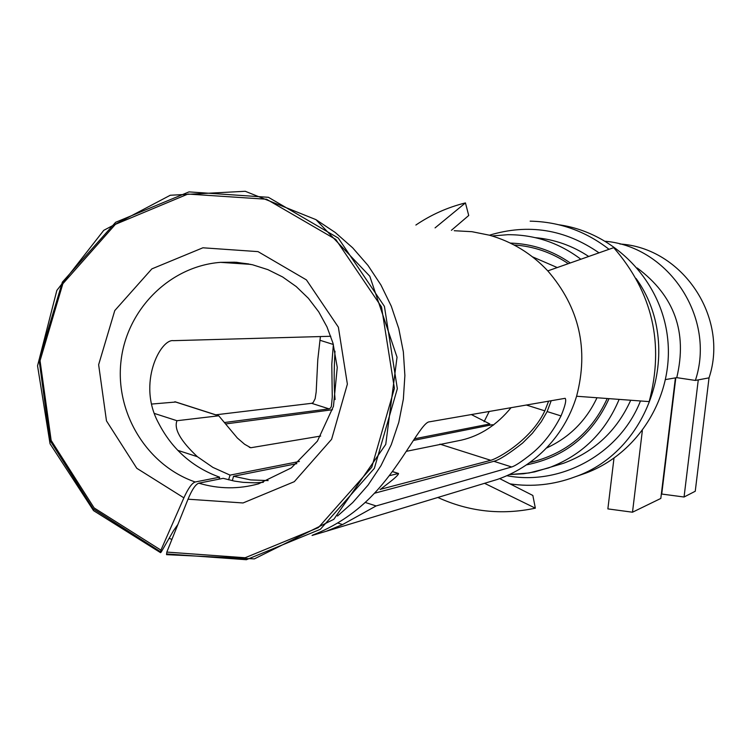 <?xml version="1.0" encoding="UTF-8"?>
<svg xmlns="http://www.w3.org/2000/svg" width="751" height="751" viewBox="0 0 751 751"><rect width="100%" height="100%" fill="white"/><g stroke="black" fill="none" stroke-linecap="round" stroke-linejoin="round"><path stroke-width="1.13" d="M484.085 421.733L489.23 411.426M619.828 243.991C682.481 247.764 729.268 317.485 709.028 377.866L695.248 491.257L684.058 497.012L698.27 379.884L709.028 377.866M665.593 379.555L676.764 377.65L695.37 380.438L698.27 379.884M605.541 241.278C669.441 247.023 716.003 318.621 695.37 380.438M637.242 268.004C674.398 295.706 687.569 332.252 676.764 377.65M558.969 224.784C614.834 232.632 661.509 281.09 667.639 338.372C674.041 395.627 638.951 453.153 586.08 473.008L579.659 475.242M299.386 461.471L230.059 475.13L228.595 479.833M489.436 425.273L489.849 423.949L414.43 438.809M493.52 425.075L492.252 424.709L413.379 440.424M296.833 463.649L233.542 476.256L232.331 480.678M489.849 423.949L471.299 414.543M230.059 475.13L212.918 467.413L197.372 456.692L177.752 450.337M154.424 413.454L176.973 420.72C173.744 428.887 180.54 440.875 197.372 456.692M176.973 420.72L218.757 415.791L237.335 438.002L244.619 444.273L250.787 447.746L320.696 436.049M177.921 524.405L173.509 530.685L161.24 552.004L160.554 552.67L160.939 550.136L183.882 497.838C188.201 488.319 191.984 483.034 195.222 481.992L219.621 477.185C192.416 467.282 172.045 449.22 158.508 422.991C136.851 383.245 160.789 338.494 173.434 340.663L330.778 336.27M195.222 481.992C147.055 465.479 114.95 412.909 121.005 361.128C126.741 309.309 169.839 266.183 220.503 262.352L236.518 262.296L252.439 264.737L267.929 269.656L282.639 276.969L296.232 286.572L308.37 298.278L318.724 311.843L327.004 326.948L333.003 343.235L337.255 367.408L333.463 406.329L317.391 441.156L291.341 467.892L258.597 483.813C238.611 489.333 218.701 489.117 198.846 483.175L223.15 478.331L234.434 481.1L243.061 482.33L254.655 482.827L263.357 482.33M406.31 451.342L461.555 440.095C480.424 435.693 496.946 424.869 511.112 407.624M268.145 480.584L250.665 479.917L233.542 476.256M151.636 404.057L175.64 402.029M226.023 423.893L332.486 409.727M335.087 399.551C333.923 387.413 333.885 371.285 334.984 351.177M380.044 489.427L490.75 460.307C498.082 458.457 531.323 439.842 544.832 410.844L548.624 401.109M380.269 489.492L390.135 481.823C395.758 477.383 398.556 474.604 398.518 473.487L389.234 475.712M219.621 477.185L219.01 479.157M198.846 483.175C195.636 484.226 192.031 489.568 188.022 499.199L166.825 552.088L166.534 554.651L167.191 553.975L246.337 559.72L320.33 529.333L374.364 468.342L397.335 388.68L384.418 306.37L338.279 238.058L268.436 197.316L189.008 191.89L115.635 222.287L62.352 282.16L39.061 359.785L49.998 440.405L93.115 508.756L160.451 551.722M675.806 377.809L661.734 494.045L684.058 497.012M613.98 458.194L607.869 508.896L632.502 512.21L660.814 498.439L675.412 377.875M642.34 430.717L632.502 512.21M316.03 219.696L335.246 232.491L352.67 247.821L367.999 265.432L380.945 285.005L391.28 306.192L398.79 328.609L403.353 351.862L404.883 375.519L403.353 399.156L398.781 422.353L391.271 444.676L380.945 465.742L368.009 485.155L352.707 502.588L337.499 516.031M171.895 539.443L169.135 538.289M484.564 483.315L535.35 508.174C501.621 515.327 469.122 511.76 437.842 497.472M415.876 225.047C431.083 214.72 447.605 207.342 465.442 202.911L435.064 227.891M547.798 270.895C579.34 307.459 588.944 349.243 576.59 396.246L649.174 401.607C664.438 343.855 652.61 292.533 613.698 247.661L547.798 270.895C531.492 253.519 512.022 241.615 489.389 235.194L471.966 231.693L454.271 230.726M499.678 478.612L532.844 495.463L535.35 508.174M451.407 230.304L468.727 215.49L465.442 202.911M576.59 396.246C570.187 417.124 559.335 435.186 544.024 450.422C530.563 463.583 515.036 473.243 497.453 479.41L488.141 482.226M374.467 493.247L493.867 461.302C499.152 460.034 508.727 453.961 522.593 443.062L532.384 433.289L541.246 421.762L547.15 411.567L551.225 400.659M493.867 461.302L511.684 466.972C515.102 465.995 521.701 461.621 531.483 453.839C543.048 444.479 552.896 431.844 561.025 415.923C565.184 405.897 566.564 400.02 565.165 398.312L429.478 421.818C421.518 421.809 403.371 462.24 374.862 492.816L369.98 497.875C353.308 514.351 334.195 526.751 312.669 535.087M215.744 414.815L311.627 403.315L313.111 402.649L315.138 398.734L316.18 391.938L317.776 359.767L320.405 336.561M311.627 403.315L329.022 408.854L330.421 408.131L331.379 406.469L332.271 396.969L331.782 364.319L333.369 344.512M511.684 466.972L376.091 505.949L342.578 524.564L326.216 531.286L312.05 535.472M329.022 408.854L224.962 422.456M530.159 221.16C559.392 221.77 585.677 231.158 609.023 249.304M636.088 278.508C684.452 345.441 651.568 450.591 574.712 476.969C553.684 484.808 532.121 487.108 510.013 483.869M489.436 235.204C528.544 223.422 565.062 229.308 599.007 252.834M640.462 400.959C619.828 453.66 561.222 486.057 506.85 475.712M250.787 264.371L220.503 262.352L234.753 262.202L248.928 263.986M535.369 237.663C554.642 239.428 572.422 245.699 588.7 256.476M630.718 400.236C616.881 430.736 594.492 451.745 563.569 463.254L534.74 471.872L523.522 473.768L509.338 474.576L529.136 472.961L548.437 467.967C581.668 455.519 605.231 432.66 619.134 399.382M492.046 235.964L507.845 234.697C534.778 234.631 559.12 242.817 580.852 259.236M510.295 243.08C532.14 243.784 552.135 250.412 570.281 262.963M609.042 398.64C592.445 435.026 564.893 457.115 526.357 464.907M514.022 244.967C533.708 246.272 551.797 252.505 568.282 263.667M607.23 398.509C591.563 432.679 565.747 454.008 529.774 462.513M532.431 256.814L557.251 267.563M596.998 397.748C586.099 420.851 569.192 437.645 546.287 448.131M218.269 415.707L174.814 401.757M249.276 447.258L250.787 447.746M183.882 497.838L136.795 468.295L106.473 420.87L98.634 364.714L114.762 310.585L151.852 268.886L202.892 247.792L258.034 251.623L306.427 279.898L338.372 327.192L347.375 384.127L331.604 439.297L294.308 481.673L243.042 502.963L188.022 499.199M526.226 404.996L544.832 410.844M439.917 444.141L490.75 460.307M392.351 471.59L398.274 473.487M160.939 550.136L94.11 507.92L51.162 440.443L40.047 360.687L62.849 283.765L115.41 224.342L187.938 194.058L266.549 199.24L335.744 239.409L381.517 306.924L394.406 388.361L371.773 467.216L318.368 527.624L245.155 557.749L166.825 552.088M547.15 411.567L561.025 415.923M319.907 340.25L333.341 344.474M376.091 505.949L365.221 502.428M337.659 522.968L342.578 524.564M510.098 483.907C532.177 487.108 553.722 484.789 574.712 476.969L586.08 473.008M175.283 401.832L218.757 415.782M392.397 471.515L398.518 473.477M160.554 552.67L93.546 510.633L50.054 443.785L37.55 365.803L56.851 290.384L103.779 230.313L170.289 195.251L245.248 191.28L315.955 219.639L369.792 276.218L397.035 357.204L385.751 444.385L333.838 519.298L254.326 558.894L166.534 554.651M326.216 531.286L497.453 479.41"/></g></svg>
